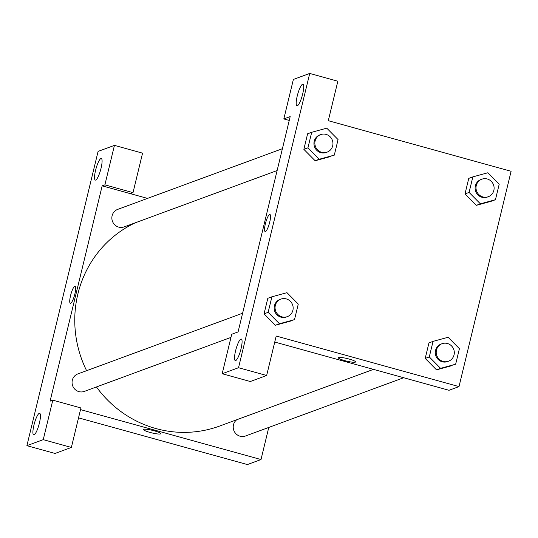 <?xml version="1.0" encoding="UTF-8"?>
<svg xmlns="http://www.w3.org/2000/svg" width="538" height="538" viewBox="0 0 538 538"><rect width="100%" height="100%" fill="white"/><g stroke="black" fill="none" stroke-linecap="round" stroke-linejoin="round"><path stroke-width="0.81" d="M104.89 184.85L102.166 185.852L50.074 401.18L52.798 400.178L80.922 407.959L71.372 447.434L55.024 453.453L26.9 445.672L98.091 151.4L114.439 145.374L142.563 153.155L133.014 192.631L104.89 184.85L114.439 145.374M268.771 427.428L261.004 459.546L247.379 464.563L78.535 417.844M34.069 434.865A11.197 2.387 -74.5 0 0 39.193 423.91A11.197 2.387 -74.5 0 0 39.657 413.305A11.197 2.387 -74.5 0 0 34.371 423.46A11.197 2.387 -74.5 0 0 33.686 434.892A11.197 2.387 -74.5 0 0 34.069 434.865M71.372 447.434L43.248 439.654L26.9 445.672M52.798 400.178L43.248 439.654M102.166 185.852L130.29 193.633L133.014 192.631M100.915 158.528A11.197 2.387 -74.5 0 0 95.791 169.477A11.197 2.387 -74.5 0 0 95.327 180.089A11.197 2.387 -74.5 0 0 100.613 169.934A11.197 2.387 -74.5 0 0 101.299 158.502A11.197 2.387 -74.5 0 0 100.915 158.528M143.518 429.532A8.864 1.311 -166.4 0 0 150.896 432.653A8.864 1.311 -166.4 0 0 160.485 433.924A8.864 1.311 13.6 0 1 150.896 432.66A8.864 1.311 13.6 0 1 143.518 429.532A8.864 1.311 13.6 0 1 152.442 430.346A8.864 1.311 13.6 0 1 160.754 433.702A8.864 1.311 13.6 0 1 160.485 433.924A8.864 1.311 -166.4 0 0 160.754 433.702M261.004 459.546L80.525 409.606M75.078 286.229A8.864 1.89 -74.5 0 0 74.782 286.25A8.864 1.89 105.5 0 1 75.078 286.223A8.864 1.89 105.5 0 1 74.533 295.275A8.864 1.89 105.5 0 1 70.35 303.318A8.864 1.89 105.5 0 1 70.72 294.918A8.864 1.89 105.5 0 1 74.775 286.25A8.864 1.89 -74.5 0 0 70.727 294.911A8.864 1.89 -74.5 0 0 70.35 303.318M130.29 193.633L147.513 198.401M277.124 170.546L124.137 226.908A9.334 9.011 -110.2 0 1 112.119 215.718A9.334 9.011 -110.2 0 1 117.681 209.39L282.41 148.71M403.668 377.737L245.489 436.009A9.334 9.011 -110.2 0 1 236.76 419.741M230.97 337.4L84.338 391.415A9.334 9.011 -110.2 0 1 72.321 380.225A9.334 9.011 -110.2 0 1 77.882 373.903L242.611 313.217M86.605 370.689A110.129 106.363 -110.2 0 1 77.876 294.004A110.129 106.363 -110.2 0 1 135.3 222.793M373.466 369.377L219.652 426.042A110.129 106.363 -110.2 0 1 96.443 386.957M290.177 116.591L238.085 331.919L231.73 334.259L222.181 373.735L238.529 367.716L309.72 73.437L293.371 79.456L283.822 118.938L290.177 116.591M309.72 73.437L337.844 81.218L328.294 120.694L511.1 171.279L459.008 386.6L449.015 390.285L274.743 342.06M269.908 214.454A8.864 1.89 -74.5 0 0 269.605 214.48A8.864 1.89 105.5 0 1 269.901 214.454A8.864 1.89 105.5 0 1 269.363 223.505A8.864 1.89 105.5 0 1 265.173 231.548A8.864 1.89 105.5 0 1 265.543 223.149A8.864 1.89 105.5 0 1 269.599 214.48A8.864 1.89 -74.5 0 0 265.55 223.142A8.864 1.89 -74.5 0 0 265.173 231.548M240.91 339.048A11.197 2.387 105.5 0 1 241.293 339.021A11.197 2.387 105.5 0 1 240.607 350.453A11.197 2.387 105.5 0 1 235.321 360.608A11.197 2.387 105.5 0 1 235.785 350.003A11.197 2.387 105.5 0 1 240.91 339.048M302.558 84.251A11.197 2.387 105.5 0 1 302.934 84.224A11.197 2.387 105.5 0 1 302.248 95.65A11.197 2.387 105.5 0 1 296.963 105.811A11.197 2.387 105.5 0 1 297.433 95.199A11.197 2.387 105.5 0 1 302.558 84.251M289.249 120.438L283.822 118.938M222.181 373.735L250.304 381.516L266.653 375.497L276.202 336.021L459.008 386.6M266.653 375.497L238.529 367.716M294.508 319.626L279.444 323.748L268.139 312.336L271.898 296.794L286.962 292.672L298.267 304.091L294.508 319.626L275.362 325.275M268.139 312.336L264.05 313.836L267.81 298.301L264.05 313.836L275.355 325.255L279.444 323.748M429.29 356.923L425.202 358.429L428.961 342.888L425.202 358.429L436.506 369.848L440.595 368.342L429.29 356.923L433.05 341.381L448.114 337.265L459.412 348.678L455.652 364.219L440.595 368.342M455.652 364.219L436.513 369.868M469.089 192.416L465 193.922L468.759 178.381L465 193.922L476.305 205.341L491.369 201.219L476.305 205.341L480.394 203.835L469.089 192.416L472.848 176.874L487.912 172.752L499.21 184.171L495.451 199.712L480.394 203.835M334.306 155.119L315.16 160.768L303.849 149.329L307.608 133.794L303.849 149.329L307.938 147.822L311.697 132.287L326.761 128.165L338.066 139.577L334.306 155.119L319.242 159.241L307.938 147.822M338.341 357.763A8.864 1.311 -166.4 0 0 345.726 360.884A8.864 1.311 -166.4 0 0 355.309 362.155A8.864 1.311 13.6 0 1 345.719 360.884A8.864 1.311 13.6 0 1 338.341 357.763A8.864 1.311 13.6 0 1 347.266 358.57A8.864 1.311 13.6 0 1 355.578 361.933A8.864 1.311 13.6 0 1 355.309 362.155A8.864 1.311 -166.4 0 0 355.578 361.933M481.833 179.201L480.925 179.537A9.334 9.011 69.8 0 0 475.693 191.407A9.334 9.011 69.8 0 0 487.374 197.049L488.282 196.72A9.334 9.011 69.8 0 0 487.226 178.986A9.334 9.011 69.8 0 0 476.601 191.077A9.334 9.011 69.8 0 0 488.282 196.72M472.848 176.874L468.759 178.381M495.451 199.712L491.369 201.219M442.034 343.708L441.126 344.044A9.334 9.011 69.8 0 0 435.894 355.921A9.334 9.011 69.8 0 0 447.576 361.563L448.484 361.227A9.334 9.011 69.8 0 0 447.428 343.493A9.334 9.011 69.8 0 0 436.802 355.584A9.334 9.011 69.8 0 0 448.484 361.227M433.05 341.381L428.961 342.888M451.57 365.726L436.506 369.848M320.682 134.608L319.774 134.944A9.334 9.011 69.8 0 0 314.542 146.82A9.334 9.011 69.8 0 0 326.23 152.462L327.138 152.126A9.334 9.011 69.8 0 0 326.082 134.399A9.334 9.011 69.8 0 0 315.45 146.484A9.334 9.011 69.8 0 0 327.138 152.126M319.242 159.241L315.154 160.748L330.218 156.625M311.697 132.287L307.608 133.794M280.883 299.121L279.975 299.451A9.334 9.011 69.8 0 0 274.743 311.327A9.334 9.011 69.8 0 0 286.431 316.969L287.339 316.633A9.334 9.011 69.8 0 0 286.283 298.906A9.334 9.011 69.8 0 0 275.651 310.991A9.334 9.011 69.8 0 0 287.339 316.633M271.898 296.794L267.81 298.301M290.419 321.132L275.355 325.255"/></g></svg>
